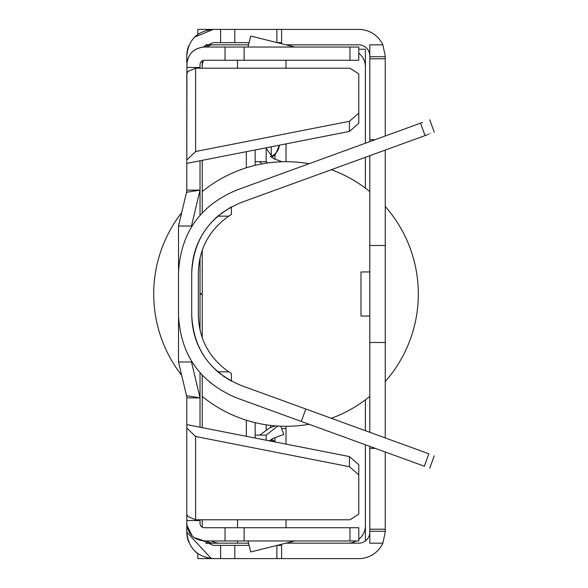 <?xml version="1.0" encoding="UTF-8"?>
<svg xmlns="http://www.w3.org/2000/svg" width="588" height="588" viewBox="0 0 588 588"><rect width="100%" height="100%" fill="white"/><g stroke="black" fill="none" stroke-linecap="round" stroke-linejoin="round"><path stroke-width="0.88" d="M365.398 540.96L365.398 525.525A17.64 17.64 0 0 1 358.783 539.292M356.299 540.96A17.64 17.64 0 0 1 347.758 543.165M365.398 143.229L365.398 49.245L358.783 49.245M365.398 525.525L365.398 444.771M365.398 430.695L365.398 399.84M365.398 188.16L365.398 157.305M358.783 53.118A17.64 17.64 0 0 1 365.398 66.885M202.228 66.885A17.64 17.64 0 0 1 203.477 60.373M219.868 543.165A17.64 17.64 0 0 1 211.327 540.96M202.309 527.186A17.64 17.64 0 0 1 202.228 525.525M274.993 441.882L274.993 437.663M274.993 159.157L274.993 154.938M246.328 420.207L246.328 436.318M246.328 151.682L246.328 167.793M255.148 165.353L255.148 161.7L266.173 161.7L266.173 147.786M266.173 440.214L266.173 435.12L255.148 435.12L255.148 422.647M286.018 519.792L286.018 527.73M286.018 143.884L286.018 161.7M281.652 428.505L286.018 428.505L286.018 426.3M286.018 428.505L286.018 444.116M270.583 425.396L270.583 427.535M286.018 60.27L286.018 68.208M237.508 543.165L237.508 540.96M237.508 527.73L237.508 519.792M237.508 68.208L237.508 60.27M273.31 441.617A13.23 13.23 0 0 0 271.266 440.544L271.266 441.213M266.173 429.497L266.173 424.801M280.807 426.197L283.813 434.459L273.427 438.236L269.363 440.838M266.173 435.12L277.756 426.043M259.749 435.12L269.657 427.873L275.206 425.859M255.148 435.12L255.148 438.045M271.48 439.17L274.603 441.492M271.266 146.787L271.266 156.276L270.179 156.724M267.783 162.964L266.173 161.7M261.741 163.949L259.749 161.7M266.173 148.227L273.427 158.584L282.144 161.759M255.148 149.955L255.148 161.7M271.266 156.276A13.23 13.23 0 0 0 279.359 145.192L275.559 154.321L271.487 157.65M422.596 122.407C431.915 119.019 431.915 119.019 422.596 122.407L236.53 190.13C199.839 205.609 180.494 233.238 178.495 273.016L178.495 314.984C180.494 354.762 199.839 382.391 236.53 397.87L424.323 466.218C431.386 468.79 431.386 468.79 424.323 466.218L428.85 453.789C435.921 456.361 435.921 456.361 428.85 453.789L305.811 409.005L301.284 421.434M427.116 134.843C436.443 131.447 436.443 131.447 427.123 134.843L425.043 135.6L420.516 123.164M231.415 381.134L223.131 376.004L231.415 381.134L231.415 373.534L228.747 371.837L217.825 371.837L221.139 374.527L217.825 371.837C200.861 356.681 192.166 337.733 191.725 314.984C193.423 348.794 209.865 372.277 241.051 385.434L305.811 409.005M231.415 373.534L228.747 371.837C209.115 357.974 198.979 339.019 198.34 314.984L198.34 273.016C198.972 248.981 209.107 230.033 228.747 216.163L217.825 216.163C200.861 231.319 192.166 250.267 191.725 273.016L191.725 314.984L191.725 273.016C193.423 239.206 209.865 215.722 241.051 202.566L425.043 135.6M434.275 132.234L429.747 119.805M217.825 216.163L218.854 215.289L217.825 216.163M231.415 206.866L221.059 213.532L231.415 206.866L231.415 214.466L228.747 216.163L231.415 214.466M209.629 382.237L210.35 382.839M178.546 317.946L178.495 361.973L186.793 396.797M186.793 190.122L200.023 190.122L186.793 192.254L186.793 163.383L200.023 160.781L200.023 190.122L191.468 226.027L178.495 226.027L178.531 270.48M198.34 314.984L198.34 273.016M385.243 136.004L385.243 55.86L382.839 44.835L369.808 44.835L369.808 141.62M369.808 155.702L369.808 245.49L385.243 245.49L385.243 150.08M385.243 245.49L385.243 342.51L369.808 342.51L369.808 432.298M385.243 437.92L385.243 342.51M194.547 550.853A26.46 26.46 0 0 0 197.818 553.631L197.818 558.6L358.783 558.6A26.46 26.46 0 0 0 382.839 543.165L385.243 532.14L385.243 451.996M248.548 543.165L205.954 543.165M369.808 532.14A11.025 11.025 0 0 1 358.783 543.165L285.996 543.165M206.638 30.245L206.638 29.4L197.818 29.4L197.818 34.369M206.638 29.4L358.783 29.4A26.46 26.46 0 0 1 382.839 44.835M205.94 44.835L248.548 44.835M285.996 44.835L358.783 44.835A11.025 11.025 0 0 1 369.808 55.86M202.228 337.791L202.228 294.221L200.023 294.221M200.023 293.779L202.228 293.779L202.228 250.223M202.228 527.142L202.228 519.792M202.228 427.652L202.228 375.188M202.228 212.812L202.228 160.348M202.228 68.208L202.228 60.858M206.638 47.04A11.025 11.025 0 0 1 213.253 44.835M194.547 37.147L213.253 29.4C197.186 30.958 188.366 39.778 186.793 55.86A26.46 26.46 0 0 1 188.829 45.695M188.829 542.305A26.46 26.46 0 0 1 186.793 532.14L186.793 395.746L200.023 397.878L200.023 427.219L186.793 424.617L186.793 427.99L195.613 436.487L195.613 519.792L188.175 516.661L186.793 514.5L186.793 427.99M369.808 446.38L369.808 543.165L382.839 543.165M213.253 543.165A11.025 11.025 0 0 1 206.638 540.96M369.808 245.49L369.808 342.51M375.225 139.65L369.808 139.65M375.225 448.35L369.808 448.35M369.808 271.95L360.988 271.95L360.988 316.05L369.808 316.05M385.243 206.491A132.3 132.3 0 0 1 385.243 381.509M369.808 396.385A132.3 132.3 0 0 1 331.338 418.296M309.082 424.271A132.3 132.3 0 0 1 202.228 396.385M181.677 375.342A132.3 132.3 0 0 1 181.677 212.658M202.228 191.614A132.3 132.3 0 0 1 309.082 163.729M331.338 169.704A132.3 132.3 0 0 1 369.808 191.614M211.246 558.519L186.793 532.14C188.381 548.192 197.201 557.012 213.253 558.6M200.023 160.781L349.426 131.425L349.426 121.29L195.613 151.513L186.793 160.01L186.793 163.383L186.933 62.475C188.88 52.942 194.709 47.797 204.433 47.04C193.717 48.076 187.837 53.956 186.793 64.68M204.764 45.717L203.904 46.503M281.608 29.4L281.608 42.63L276.882 42.63L276.882 29.4M203.36 47.077L213.253 42.63L249.099 42.63M186.793 55.86L186.793 62.475M203.367 540.931L213.253 545.37L249.099 545.37M276.882 558.6L276.882 545.37L281.608 545.37L281.608 558.6M204.433 47.04L225.028 47.04L225.028 60.27L204.433 60.27A4.41 4.41 0 0 0 200.023 64.68L200.023 68.208M200.023 190.122L200.023 215.259M200.023 257.809L200.023 330.206M200.023 372.741L200.023 397.878L186.793 397.878M200.023 519.792L200.023 523.32A4.41 4.41 0 0 0 204.433 527.73L358.783 527.73L358.783 540.96L225.028 540.96L225.028 527.73M186.793 160.01L186.793 73.5L188.175 71.339L195.613 68.208L195.613 151.513M192.357 536.175L186.933 525.452M186.793 523.32C187.837 534.036 193.717 539.916 204.433 540.96L193.989 537.535M204.433 540.96L225.028 540.96M195.613 436.487L349.426 466.71L358.783 474.839L358.783 514.125L349.963 519.792L195.613 519.792M349.426 466.71L349.426 456.575L200.023 427.219M191.468 361.87L200.023 397.878M349.426 121.29L358.783 113.161L358.783 73.875L349.963 68.208L195.613 68.208M178.495 226.027L186.793 191.203M225.028 47.04L358.783 47.04L358.783 60.27L244.123 60.27L244.123 47.04M225.028 60.27L244.123 60.27M244.123 540.96L244.123 527.73M349.426 456.575L358.783 464.711L358.783 474.839M191.468 361.973L178.495 361.973M358.783 113.161L358.783 123.289L358.783 113.161M349.426 131.425L358.783 123.289M294.838 47.04L250.738 36.044L247.996 47.04M294.838 540.96L250.738 551.956L247.996 540.96M206.638 558.6L206.638 557.755M206.638 543.584L206.638 543.165M206.638 44.835L206.638 44.401M385.243 58.793L369.808 58.793M385.243 529.207L369.808 529.207M234.781 29.4L234.781 42.63M220.603 29.4L220.603 42.63M220.603 558.6L220.603 545.37M234.781 558.6L234.781 545.37M200.023 67.451L186.793 67.451M200.023 520.549L186.793 520.549M349.963 47.04L349.963 60.27M349.963 540.96L349.963 527.73M271.266 440.544L270.179 440.096M434.275 455.766L429.747 468.195M385.243 56.727L369.808 56.727M385.243 531.273L369.808 531.273"/></g></svg>
